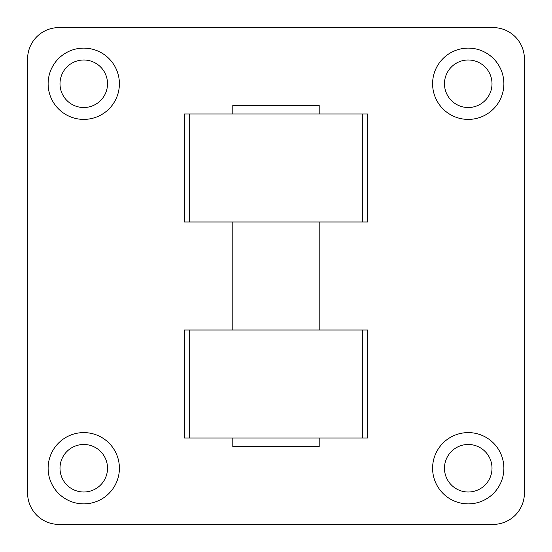 <?xml version="1.0" encoding="UTF-8"?>
<svg xmlns="http://www.w3.org/2000/svg" width="552" height="552" viewBox="0 0 552 552"><rect width="100%" height="100%" fill="white"/><g stroke="black" fill="none" stroke-linecap="round" stroke-linejoin="round"><path stroke-width="0.83" d="M232.799 114.002L232.799 105.363L319.201 105.363L319.201 114.002M232.799 437.998L232.799 446.637L319.201 446.637L319.201 437.998M232.799 329.999L232.799 222.001M524.4 493.081A31.319 31.319 0 0 1 493.081 524.4L58.919 524.4A31.319 31.319 0 0 1 27.6 493.081L27.6 58.919A31.319 31.319 0 0 1 58.919 27.6L493.081 27.6A31.319 31.319 0 0 1 524.4 58.919L524.4 493.081M444.477 83.759A23.757 23.757 0 0 0 480.123 104.335A23.757 23.757 0 0 0 480.123 63.183A23.757 23.757 0 0 0 444.477 83.759M503.879 83.759A35.638 35.638 0 0 1 450.418 114.623A35.638 35.638 0 0 1 450.418 52.895A35.638 35.638 0 0 1 503.879 83.759M60.002 468.241A23.757 23.757 0 0 0 95.641 488.817A23.757 23.757 0 0 0 95.641 447.665A23.757 23.757 0 0 0 60.002 468.241M119.398 468.241A35.638 35.638 0 0 1 65.943 499.105A35.638 35.638 0 0 1 65.943 437.377A35.638 35.638 0 0 1 119.398 468.241M60.002 83.759A23.757 23.757 0 0 0 95.641 104.335A23.757 23.757 0 0 0 95.641 63.183A23.757 23.757 0 0 0 60.002 83.759M119.398 83.759A35.638 35.638 0 0 1 65.943 114.623A35.638 35.638 0 0 1 65.943 52.895A35.638 35.638 0 0 1 119.398 83.759M444.477 468.241A23.757 23.757 0 0 0 480.123 488.817A23.757 23.757 0 0 0 480.123 447.665A23.757 23.757 0 0 0 444.477 468.241M503.879 468.241A35.638 35.638 0 0 1 450.418 499.105A35.638 35.638 0 0 1 450.418 437.377A35.638 35.638 0 0 1 503.879 468.241M367.577 329.999L184.423 329.999L184.423 437.998L367.577 437.998L367.577 329.999M362.319 222.001L367.577 222.001L367.577 114.002L184.423 114.002L184.423 222.001L362.319 222.001L362.319 114.002M362.319 437.998L362.319 329.999M189.681 437.998L189.681 329.999M189.681 222.001L189.681 114.002M319.201 329.999L319.201 222.001"/></g></svg>
